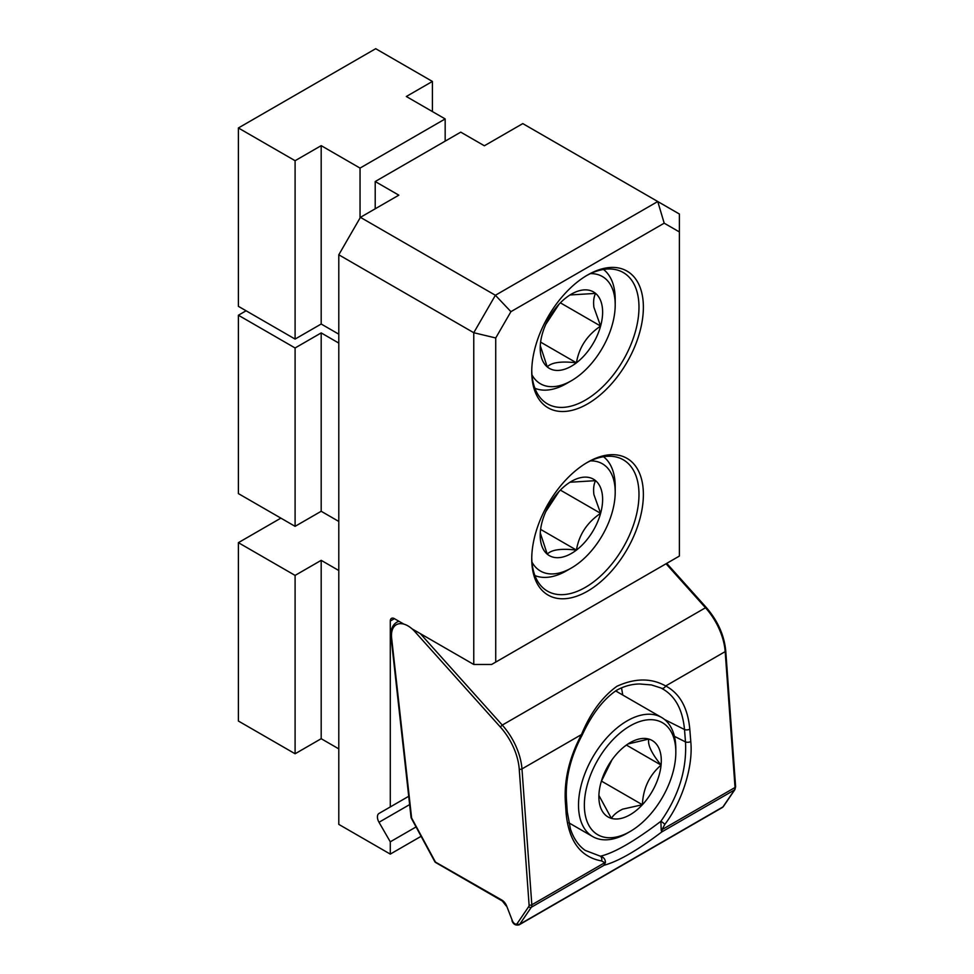 <?xml version="1.0" encoding="UTF-8"?>
<svg xmlns="http://www.w3.org/2000/svg" width="974" height="974" viewBox="0 0 974 974"><rect width="100%" height="100%" fill="white"/><g stroke="black" fill="none" stroke-linecap="round" stroke-linejoin="round"><path stroke-width="1.46" d="M587.553 462.285L587.553 462.285A78.931 45.571 120 0 0 531.743 558.954A78.931 45.571 120 0 0 587.553 591.181A78.931 45.571 120 0 0 643.376 494.512A78.931 45.571 120 0 0 587.553 462.285M531.755 557.664A75.826 43.781 120 0 0 547.449 591.133A75.826 43.781 120 0 0 585.362 587.371A75.826 43.781 120 0 0 634.902 520.554A75.826 43.781 120 0 0 623.275 459.789A75.826 43.781 120 0 0 586.445 462.93M587.553 275.021L587.553 275.021A78.931 45.571 120 0 0 531.743 371.691A78.931 45.571 120 0 0 587.553 403.918A78.931 45.571 120 0 0 643.376 307.248A78.931 45.571 120 0 0 587.553 275.021M531.755 370.412A75.826 43.781 120 0 0 547.449 403.869A75.826 43.781 120 0 0 585.362 400.119A75.826 43.781 120 0 0 634.902 333.291A75.826 43.781 120 0 0 623.275 272.537A75.826 43.781 120 0 0 586.445 275.679M403.881 624.127L394.409 618.66L390.282 621.035L390.282 806.935L408.715 796.294L390.282 806.935M495.729 662.101L679.377 556.069L679.377 231.946L664.195 223.18L510.924 311.668L495.729 337.966L495.729 662.101L491.614 664.475L473.766 664.475L473.766 332.718L338.794 254.798L360.417 217.336L398.829 195.165L375.209 181.529L375.209 208.801M375.209 181.529L460.751 132.147L484.37 145.771L522.782 123.601L679.377 214.012L679.377 231.946M421.109 836.301L390.282 854.101L390.282 841.816L416.056 826.938M338.794 254.798L338.794 824.381L390.282 854.101M473.766 664.475L412.051 628.851M390.282 841.816L379.008 822.275A7.646 4.42 60 0 1 379.008 813.448L408.715 796.294M390.282 621.035A5.82 3.36 60 0 1 391.487 618.368A5.82 3.36 60 0 1 394.409 618.66M360.417 217.336L495.389 295.268L657.754 201.521L664.195 223.18M495.729 337.966L473.766 332.718L495.389 295.268L510.924 311.668M246.093 310.779L238.387 315.235L238.387 493.599L295.098 526.337L321.189 511.277L338.794 521.443M238.387 315.235L295.098 347.974L295.098 526.337M295.098 347.974L321.189 332.913L321.189 511.277M321.189 332.913L338.794 343.079M280.877 518.131L238.387 542.664L238.387 721.028L295.098 753.766L321.189 738.706L338.794 748.872M238.387 542.664L295.098 575.403L295.098 753.766M295.098 575.403L321.189 560.342L321.189 738.706M321.189 560.342L338.794 570.508M601.567 860.931C580.687 857.144 568.877 841.329 566.138 813.473A3.884 2.021 176.1 0 0 567.27 811.902L570.423 828.923C573.649 838.614 578.58 845.773 585.24 850.412L600.41 856.207C603.588 857.108 605.268 859.153 605.463 862.367A3.884 1.522 -174.5 0 1 604.805 862.672L601.567 860.931A3.884 2.971 -82.8 0 0 600.41 856.207C614.302 852.932 634.464 841.293 660.871 821.301C678.732 795.868 686.938 769.399 685.489 741.908L674.422 736.344M566.138 813.473L565.297 801.018C564.165 779.139 569.559 756.993 581.478 734.566C590.341 713.053 602.163 696.958 616.919 686.28C635.011 678.026 651.265 677.916 665.668 685.964C679.755 693.366 687.802 707.757 689.799 729.136L690.773 741.518C693.342 766.307 682.263 801.663 664.804 824.418L662.064 829.605A3.884 2.459 164.3 0 1 661.212 830.189L660.871 821.301A3.884 0.889 36.4 0 1 664.804 824.418M616.907 691.662L616.639 690.274M690.773 741.518A3.884 2.058 175.5 0 1 685.489 741.908L684.515 729.526C682.555 709.023 674.812 695.241 661.261 688.155L660.676 687.888M621.522 687.827L622.751 695.034M420.281 633.599L502.28 725.082A48.542 28.027 60 0 1 521.967 768.924L581.478 734.566L582.148 735.126C591.863 714.161 603.369 699.198 616.652 690.262C623.884 686.244 631.481 684.138 639.468 683.967L651.448 684.941L660.737 687.912M661.212 830.189L661.76 831.942C637.593 850.29 618.368 861.393 604.087 865.241L531.317 907.257L519.751 924.229L722.964 806.898L734.518 789.926L661.76 831.942L662.064 829.605L735.041 787.479L725.18 651.606L665.668 685.964A3.884 3.032 116.1 0 1 661.261 688.155M411.272 818.099L411.612 817.977A1.936 0.962 173.7 0 1 411.052 817.393A1.936 1.936 0 0 0 411.272 818.099L434.842 861.722L501.927 900.122A7.768 4.48 60 0 1 506.675 906.039L512.409 920.82A3.884 2.24 -120 0 0 514.808 923.79A3.884 2.24 -120 0 0 517.182 923.547L528.748 906.575A3.884 2.24 -120 0 0 529.089 904.943L519.227 769.07A1.936 1.023 -4.2 0 0 521.967 768.924L531.828 904.797L604.805 862.672L604.087 865.241L605.463 862.367M624.675 834.28A64.674 37.341 120 0 0 630.093 831.516A64.674 37.341 120 0 0 675.822 752.305A64.674 37.341 120 0 0 635.498 723.158A64.674 37.341 120 0 0 584.68 798.692A64.674 37.341 120 0 0 624.675 834.28M630.093 831.516L627.171 833.208A68.801 39.727 -60 0 1 621.412 836.13A68.801 39.727 -60 0 1 592.764 836.617A68.801 39.727 -60 0 1 583.402 777.763A68.801 39.727 -60 0 1 632.93 717.923A68.801 39.727 -60 0 1 661.577 717.448A68.801 39.727 -60 0 1 675.822 748.945L675.822 752.305M626.404 816.626A44.134 25.482 120 0 0 642.39 804.731A44.134 25.482 120 0 0 661.078 765.089A44.134 25.482 120 0 0 648.781 739.059A44.134 25.482 120 0 0 630.093 742.675A44.134 25.482 120 0 0 617.796 752.695A44.134 25.482 120 0 0 599.095 792.349A44.134 25.482 120 0 0 598.876 796.732A44.134 25.482 120 0 0 611.392 818.367A44.134 25.482 120 0 0 626.404 816.626M598.9 795.405L611.392 818.367C613.632 814.727 617.406 811.646 622.715 809.138L642.39 804.731C643.108 788.49 649.341 775.267 661.078 765.089C651.569 753.34 647.466 744.66 648.781 739.059L627.938 744.002M601.25 781.586L612.001 759.793M626.404 745.061L661.078 765.089M601.847 781.331L642.39 804.731M531.987 374.905A61.922 35.746 120 0 0 571.421 380.712A61.922 35.746 120 0 0 615.203 304.874A61.922 35.746 120 0 0 614.631 297.058A61.922 35.746 120 0 0 590.451 273.633M603.503 269.469A68.801 39.727 -60 0 1 614.57 290.569A68.801 39.727 -60 0 1 615.203 299.249L615.203 304.874M602.212 306.567A44.134 25.482 120 0 0 595.577 293.393A44.134 25.482 120 0 0 571.409 294.111A44.134 25.482 120 0 0 566.393 297.484A44.134 25.482 120 0 0 542.226 334.24A44.134 25.482 120 0 0 540.205 348.168A44.134 25.482 120 0 0 547.254 366.918A44.134 25.482 120 0 0 576.438 362.815A44.134 25.482 120 0 0 600.605 326.059A44.134 25.482 120 0 0 602.212 306.567M540.278 345.697L547.254 366.918C551.442 362.413 561.17 361.05 576.438 362.815C578.97 347.523 587.03 335.275 600.605 326.059L593.909 307.309C593.19 301.636 593.75 296.997 595.577 293.393L569.985 294.976M571.421 380.712L566.551 383.525A68.801 39.727 -60 0 1 534.909 388.285M545.805 324.342L559.015 304.229M540.607 342.13L576.438 362.815M560.367 302.829L600.605 326.059M238.387 127.971L295.098 160.71L321.189 145.65L360.039 168.088L445.167 118.938L406.316 96.499L432.407 81.439L375.696 48.7L238.387 127.971L238.387 306.335L295.098 339.074L321.189 324.013L338.794 334.179M295.098 160.71L295.098 339.074M321.189 145.65L321.189 324.013M360.039 168.088L360.039 217.993M445.167 118.938L445.167 141.133M432.407 81.439L432.407 111.56M531.987 562.156A61.922 35.746 120 0 0 571.421 567.976A61.922 35.746 120 0 0 615.203 492.138A61.922 35.746 120 0 0 614.631 484.322A61.922 35.746 120 0 0 590.451 460.885M603.503 456.733A68.801 39.727 -60 0 1 614.57 477.832A68.801 39.727 -60 0 1 615.203 486.513L615.203 492.138M602.212 493.83A44.134 25.482 120 0 0 595.577 480.657A44.134 25.482 120 0 0 571.409 481.375A44.134 25.482 120 0 0 566.393 484.748A44.134 25.482 120 0 0 542.226 521.504A44.134 25.482 120 0 0 540.205 535.432A44.134 25.482 120 0 0 547.254 554.169A44.134 25.482 120 0 0 576.438 550.079A44.134 25.482 120 0 0 600.605 513.322A44.134 25.482 120 0 0 602.212 493.83M540.278 532.948L547.254 554.169C551.442 549.677 561.17 548.313 576.438 550.079C578.97 534.787 587.03 522.527 600.605 513.322L593.909 494.573C593.19 488.887 593.75 484.248 595.577 480.657L569.985 482.24M571.421 567.976L566.551 570.776A68.801 39.727 -60 0 1 534.909 575.549M545.805 511.594L559.015 491.493M540.607 529.393L576.438 550.079M560.367 490.092L600.605 513.322M409.628 804.597L379.008 822.275M519.227 769.07A46.606 26.907 -120 0 0 500.319 726.981L414.924 631.7A23.303 13.453 -120 0 0 407.96 625.892A23.303 13.453 -120 0 0 391.633 638.08A1.936 0.962 173.7 0 1 391.085 637.495L411.052 817.393M391.085 637.495C390.404 630.141 392.279 625.064 396.71 622.264A25.239 14.573 60 0 1 399.048 621.339M500.319 726.981L502.28 725.082L705.493 607.764L666.058 563.763M391.633 638.08L411.612 817.977L435.183 861.588A1.936 1.12 -60 0 0 435.585 862.477L502.328 901.011A1.936 1.12 -60 0 1 501.927 900.122M689.799 729.136A3.884 2.058 175.5 0 1 684.515 729.526L664.597 719.53M517.182 923.547A1.936 1.522 -145.7 0 0 519.751 924.229A5.82 3.36 60 0 1 519.081 924.862L722.294 807.531A5.82 3.36 -120 0 0 722.964 806.898A1.936 1.522 -145.7 0 0 723.378 806.521L722.294 807.531M725.74 650.802A1.936 1.023 -4.2 0 1 725.18 651.606A48.542 28.027 -120 0 0 705.493 607.764L706.357 607.569C717.741 620.803 724.206 635.218 725.74 650.802L735.614 786.688A1.936 1.023 -4.2 0 1 735.041 787.479A5.82 3.36 -120 0 1 734.518 789.926A1.936 1.522 34.3 0 0 734.932 789.549L723.378 806.521M567.27 811.902L566.43 799.459A3.884 2.021 176.1 0 1 565.297 801.018M529.089 904.943A1.936 1.023 -4.2 0 0 531.828 904.797A5.82 3.36 60 0 1 531.317 907.257A1.936 1.522 34.3 0 1 528.748 906.575M506.675 906.039L512.409 920.82M414.924 631.7L415.557 630.872M396.71 622.264L398.683 621.132M566.43 799.459C565.31 778.421 570.545 756.981 582.148 735.126M511.971 920.734C513.286 924.289 515.648 925.665 519.081 924.862M506.237 905.954L502.328 901.011M734.932 789.549L735.614 786.688M434.842 861.722A1.936 1.936 0 0 0 435.585 862.477M666.74 563.374L706.357 607.569M661.577 717.448L615.592 690.895M592.764 836.617L568.767 822.762"/></g></svg>
